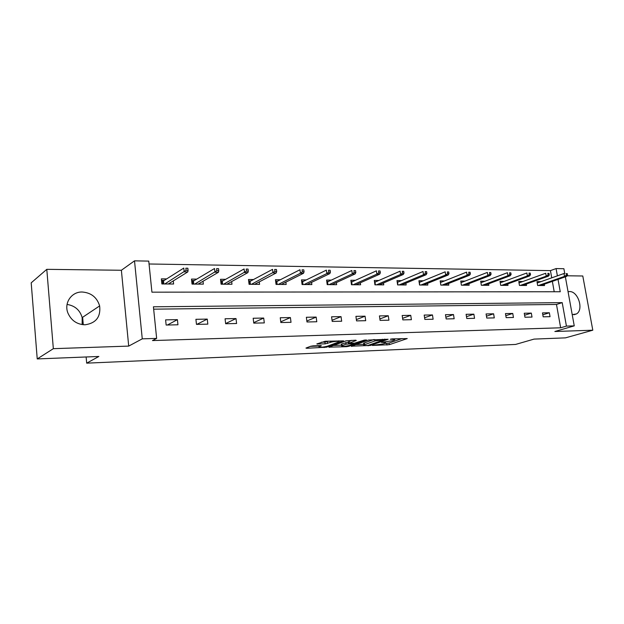 <?xml version="1.0" encoding="UTF-8"?>
<svg xmlns="http://www.w3.org/2000/svg" width="624" height="624" viewBox="0 0 624 624"><rect width="100%" height="100%" fill="white"/><g stroke="black" fill="none" stroke-linecap="round" stroke-linejoin="round"><path stroke-width="0.94" d="M372.388 345.446L389.282 344.69L407.23 338.567L392.114 338.902L390.281 339.253L392.613 339.316C394.547 339.269 395.21 339.472 394.61 339.908L392.332 340.766L381.303 342.35L383.464 342.482C385.398 342.436 386.069 342.623 385.476 343.052L383.276 343.879L372.388 345.446M67.057 304.434C74.911 305.698 79.95 310.089 82.165 317.593L82.165 324.605M85.067 324.792C96.026 323.185 100.877 316.891 99.637 305.916C96.962 297.328 91.135 292.695 82.157 292.009C71.62 291.665 63.827 302.858 67.876 312.936C71.214 320.518 76.947 324.472 85.067 324.792M572.208 314.605L576.326 313.989C584.103 310.089 578.191 290.987 569.416 291.564L568.058 291.728M313.1 345.86L310.682 346.258L305.955 348.067L306.719 348.278L326.516 347.186L343.59 340.868L325.166 341.281L316.813 343.949L325.151 343.879L330.424 342.404C333.091 341.344 340.813 340.868 338.894 341.882L327.288 346.226C322.288 347.404 319.504 347.576 318.95 346.741L321.391 345.774L320.65 345.563L313.1 345.86M37.229 358.933L31.2 282.836L46.792 269.334L53.336 348.676L37.229 358.933L98.865 356.468L86.681 363.152L515.557 344.448L534.043 339.105L565.469 337.857L592.8 330.205L554.869 331.5L574.252 325.868L566.428 326.102L560.656 327.795L152.482 340.571L156.647 338.411L142.264 338.84L134.511 260.848L148.754 261.105L151.928 292.172L560.251 291.743L558.028 279.396M53.336 348.676L128.708 346.094L142.264 338.84M351.296 346.203L370.445 345.439L388.144 339.253L368.503 340.057L351.296 346.203M346.484 346.687L328.879 347.162L345.977 340.86L355.797 340.189L356.281 340.493L349.058 343.13L354.557 343.153L364.291 340.111L366.452 339.971L348.824 346.297L346.484 346.687L346.398 346.086M592.8 330.205L582.785 275.987L567.091 275.792M82.625 317.288L83.288 324.737M86.135 356.983L86.681 363.152M560.656 327.795L556.483 304.465L153.66 309.169M549.346 312.764L542.482 312.897L543.176 316.828L550.04 316.68L549.346 312.764L542.818 314.816M531.328 313.1L524.254 313.232L524.94 317.226L532.015 317.078L531.328 313.1L524.597 315.253M512.756 313.443L505.463 313.583L506.15 317.639L513.443 317.476L512.756 313.443L505.822 315.713M493.615 313.802L486.088 313.942L486.775 318.061L494.294 317.897L493.615 313.802L486.463 316.189M473.866 314.168L466.105 314.309L466.783 318.497L474.544 318.326L473.866 314.168L466.495 316.688M453.492 314.543L445.481 314.691L446.152 318.942L454.163 318.77L453.492 314.543L445.879 317.21M432.463 314.933L424.187 315.081L424.85 319.41L433.126 319.231L432.463 314.933L424.601 317.764M410.732 315.331L402.184 315.494L402.839 319.886L411.395 319.699L410.732 315.331L402.613 318.341M388.276 315.752L379.439 315.916L380.086 320.385L388.931 320.19L388.276 315.752L379.883 318.95M365.063 316.181L355.922 316.345L356.554 320.892L365.703 320.697L365.063 316.181L356.374 319.597M341.039 316.625L331.578 316.797L332.202 321.422L341.671 321.22L341.039 316.625L332.046 320.284M316.173 317.086L306.368 317.265L306.985 321.976L316.789 321.758L316.173 317.086L306.86 321.017M290.41 317.561L280.254 317.749L280.855 322.546L291.018 322.319L290.41 317.561L280.761 321.805M263.702 318.053L253.172 318.248L253.765 323.131L264.303 322.904L263.702 318.053L253.703 322.647M236.012 318.568L225.077 318.77L225.654 323.747L236.59 323.505L236.012 318.568L225.631 323.56M207.262 319.098L195.913 319.309L196.474 324.379L207.823 324.137L207.262 319.098L196.849 324.371M177.403 319.652L165.61 319.87L166.148 325.042L177.949 324.784L177.403 319.652L167.396 325.018M551.725 277.852L550.43 270.621L149.05 263.983M554.206 291.751L552.357 281.377M540.992 281.642L536.983 281.611L537.662 285.503L544.526 285.535L544.284 284.193M522.85 281.51L518.778 281.479L519.457 285.425L526.523 285.457L526.282 284.068M504.161 281.369L500.019 281.346L500.698 285.347L507.983 285.379L507.733 283.943M484.887 281.229L480.683 281.198L481.361 285.269L488.865 285.301L488.615 283.803M465.013 281.089L460.746 281.057L461.409 285.191L469.154 285.223L468.905 283.663M444.506 280.94L440.17 280.901L440.825 285.106L448.82 285.137L448.562 283.507M423.337 280.784L418.922 280.753L419.578 285.02L427.83 285.051L427.565 283.351M401.474 280.621L396.981 280.589L397.628 284.926L406.154 284.965L405.889 283.179M378.869 280.457L374.306 280.426L374.938 284.833L383.752 284.872L383.479 283M355.501 280.285L350.852 280.254L351.484 284.739L360.602 284.778L360.321 282.805M331.328 280.106L326.594 280.075L327.21 284.638L336.648 284.677L336.359 282.594M306.298 279.926L301.478 279.887L302.086 284.536L311.852 284.575L311.563 282.376M280.371 279.739L275.457 279.7L276.058 284.427L286.174 284.466L285.878 282.134M253.5 279.536L248.492 279.505L249.077 284.318L259.568 284.357L259.264 281.869M225.631 279.334L220.522 279.295L221.091 284.201L231.972 284.248L231.66 281.58M196.7 279.123L191.49 279.084L192.044 284.084L203.346 284.131L203.018 281.26M166.655 278.905L161.343 278.866L161.873 283.959L173.612 284.006L173.285 280.901M128.708 346.094L121.376 270.262L46.792 269.334M121.376 270.262L134.511 260.848M550.43 270.621L556.078 268.577L563.885 268.718L564.751 273.53M566.428 326.102L562.208 302.632L153.418 306.797L156.647 338.411M565.36 276.838L574.252 325.868M557.388 275.847L556.078 268.577M556.483 304.465L562.208 302.632M384.361 343.504L389.041 343.036L402.16 338.543M355.735 344.612L363.761 344.3M367.942 345.423L384.587 339.604L374.946 340.946L363.847 344.916C363.238 345.361 363.94 345.556 365.945 345.501L367.942 345.423M364.432 343.808L363.613 343.216L373.768 339.55M341.507 345.166L333.427 345.478M351.64 340.337L349.058 341.585M342.124 345.626L341.609 345.86C342.139 346.655 344.861 346.484 349.76 345.329L353.902 343.824L353.223 343.629L346.039 344.206L342.124 345.626L341.89 343.902L341.429 344.565M341.89 343.902L348.91 342.053M321.266 342.241L324.909 342.108L328.793 341.149M310.393 346.375L318.856 346.047M537.178 282.734L537.88 282.742M567.559 275.223L567.271 273.632L566.116 273.616L566.405 275.215L567.559 275.223L566.584 276.409L564.509 276.385L563.987 273.515L537.217 282.976M566.405 275.215L564.509 276.385L538.442 285.503M566.584 276.409L540.501 285.511M566.116 273.616L567.271 273.632M518.973 282.617L519.761 282.625M549.315 274.989L549.026 273.374L547.841 273.359L548.129 274.973L549.315 274.989L548.363 276.198L546.226 276.167L545.711 273.257L519.02 282.89M548.129 274.973L546.226 276.167L520.322 285.433M548.363 276.198L522.436 285.441M547.841 273.359L549.026 273.374M500.214 282.5L501.088 282.508M530.509 274.747L530.221 273.101L528.996 273.086L529.285 274.732L530.509 274.747L529.581 275.972L527.374 275.948L526.859 272.984L500.269 282.812M529.285 274.732L527.374 275.948L501.649 285.355M529.581 275.972L503.833 285.363M528.996 273.086L530.221 273.101M480.878 282.376L481.845 282.383M511.103 274.498L510.814 272.828L509.551 272.813L509.831 274.482L511.103 274.498L510.198 275.738L507.92 275.714L507.413 272.711L480.94 282.727M509.831 274.482L507.92 275.714L482.399 285.277M510.198 275.738L484.653 285.285M509.551 272.813L510.814 272.828M460.933 282.251L462.002 282.259M491.065 274.24L490.784 272.54L489.473 272.524L489.762 274.225L491.065 274.24L490.191 275.504L487.843 275.473L487.336 272.423L461.003 282.649M489.762 274.225L487.843 275.473L462.556 285.191M490.191 275.504L464.872 285.207M489.473 272.524L490.784 272.54M440.357 282.118L441.527 282.126M470.371 273.975L470.09 272.251L468.741 272.228L469.022 273.959L470.371 273.975L469.529 275.254L467.103 275.231L466.596 272.126L440.466 282.547L440.864 285.106M469.022 273.959L467.103 275.231L442.073 285.106M469.529 275.254L444.467 285.121M468.741 272.228L470.09 272.251M419.11 281.986L420.397 281.993M448.991 273.694L448.711 271.947L447.314 271.924L447.595 273.679L448.991 273.694L448.18 275.005L445.676 274.973L445.177 271.814L419.344 282.422L419.741 285.02M447.595 273.679L445.676 274.973L420.935 285.02M448.18 275.005L423.407 285.035M447.314 271.924L448.711 271.947M397.168 281.845L398.564 281.853M426.886 273.413L426.605 271.627L425.162 271.612L425.443 273.398L426.886 273.413L426.114 274.739L423.517 274.708L423.025 271.502L397.527 282.29L397.925 284.926M425.443 273.398L423.517 274.708L399.103 284.934M426.114 274.739L401.653 284.942M425.162 271.612L426.605 271.627M374.486 281.697L376.015 281.705M404.009 273.117L403.736 271.3L402.246 271.284L402.519 273.101L404.009 273.117L403.283 274.474L400.592 274.435L400.109 271.175L374.993 282.157L375.375 284.833M402.519 273.101L400.592 274.435L376.537 284.84M403.283 274.474L379.181 284.848M402.246 271.284L403.736 271.3M374.525 281.931L374.993 282.157M351.039 281.549L352.693 281.557M380.336 272.813L380.071 270.964L378.526 270.941L378.791 272.789L380.336 272.813L379.649 274.193L376.873 274.154L376.389 270.832L351.686 282.009L352.069 284.739M378.791 272.789L376.873 274.154L353.215 284.747M379.649 274.193L355.945 284.755M378.526 270.941L380.071 270.964M351.055 281.713L351.686 282.009M332.92 284.661L332.857 284.216M326.773 281.393L328.567 281.401M355.82 272.493L355.555 270.621L353.948 270.598L354.214 272.477L355.82 272.493L355.173 273.897L352.295 273.866L351.819 270.481L327.584 281.869L327.959 284.638M354.214 272.477L352.295 273.866L329.082 284.645M355.173 273.897L331.906 284.653M353.948 270.598L355.555 270.621M326.781 281.479L327.584 281.869M308.162 284.56L308.092 284.045M330.408 272.165L330.143 270.254L328.481 270.231L328.747 272.15L330.408 272.165L329.815 273.601L326.828 273.562L326.36 270.122L302.64 281.713L301.649 281.237L303.599 281.245M302.64 281.713L303.007 284.536M328.747 272.15L326.828 273.562L304.099 284.544M329.815 273.601L307.031 284.552M328.481 270.231L330.143 270.254M282.524 284.45L282.446 283.858M275.629 281.065L277.742 281.081M276.221 284.427L275.8 281.065L276.799 281.557L277.165 284.427M304.052 271.83L303.794 269.88L302.071 269.857L302.328 271.807L304.052 271.83L303.514 273.289L300.417 273.25L299.957 269.74L276.799 281.557M302.328 271.807L300.417 273.25L278.234 284.435M303.514 273.289L281.26 284.45M302.071 269.857L303.794 269.88M255.957 284.341L255.871 283.647M248.664 280.894L250.942 280.909M249.428 284.318L249.015 280.894L250.029 281.393L250.38 284.318M276.705 271.479L276.448 269.49L274.661 269.467L274.911 271.456L276.705 271.479L276.221 272.961L273.008 272.922L272.555 269.35L250.029 281.393M274.911 271.456L251.417 284.326M276.221 272.961L254.561 284.341M274.661 269.467L276.448 269.49M228.415 284.232L228.322 283.429M220.685 280.714L223.15 280.73M221.645 284.201L221.239 280.714L222.261 281.229L222.604 284.209M248.297 271.112L248.056 269.084L246.199 269.061L246.441 271.089L248.297 271.112L247.876 272.626L244.538 272.587L244.101 268.944L222.261 281.229M246.441 271.089L223.61 284.209M247.876 272.626L226.871 284.224M246.199 269.061L248.056 269.084M199.836 284.115L199.735 283.179M191.654 280.527L194.306 280.543M192.808 284.084L192.418 280.535L193.456 281.057L193.783 284.084M218.782 270.73L218.54 268.663L216.614 268.64L216.848 270.707L218.782 270.73L218.431 272.275L214.96 272.236L214.531 268.523L193.456 281.057M216.848 270.707L194.758 284.092M218.431 272.275L198.143 284.107M216.614 268.64L218.54 268.663M170.173 283.99L170.056 282.898M161.491 280.34L164.354 280.355M162.872 283.959L162.49 280.34L163.535 280.87L163.862 283.967M188.081 270.332L187.847 268.226L185.843 268.203L186.069 270.309L188.081 270.332L187.808 271.908L184.189 271.869L183.784 268.078L163.535 280.87M186.069 270.309L164.791 283.967M187.808 271.908L168.308 283.982M185.843 268.203L187.847 268.226M383.401 342.061L383.464 342.482M392.551 338.887L392.613 339.316M389.041 343.036L389.282 344.69M386.755 343.411L386.997 345.064M370.367 344.869L370.445 345.439M368.074 345.415L368.137 345.821M351.71 346.055L351.764 346.476M384.524 339.167L384.587 339.604M382.504 339.238L382.567 339.674M374.743 339.518L374.946 340.946M364.307 342.911L364.541 344.612M329.542 346.905L329.597 347.365M349.019 341.297L349.261 343.036M348.738 345.634L348.824 346.297M353.161 343.2L353.223 343.629M348.184 342.077L348.418 343.808M345.797 342.475L346.039 344.206M319.285 345.618L319.41 346.531M330.252 341.102L330.424 342.404M327.343 341.702L327.577 343.473M324.909 342.108L325.151 343.879M317.499 343.668L317.569 344.167M326.422 346.492L326.516 347.186M324.067 346.967L324.145 347.576M306.657 347.794L306.719 348.278M99.637 305.916L82.165 317.593M576.326 313.989L573.862 314.738M385.32 341.983L385.414 342.584M394.446 338.816L394.54 339.417M384.953 339.152L385.024 339.628M363.613 343.216L363.847 344.916M348.816 341.39L349.058 343.13M341.367 344.136L341.609 345.86M353.816 343.177L353.886 343.66M318.802 345.634L318.95 346.741M338.746 340.798L338.832 341.414"/></g></svg>
